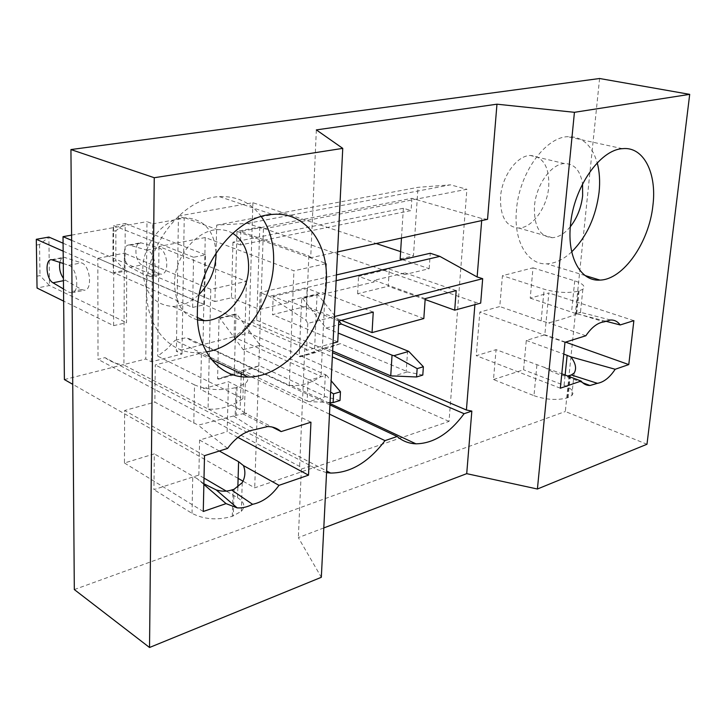 <?xml version="1.0" encoding="UTF-8"?>
<svg xmlns="http://www.w3.org/2000/svg" width="726" height="726" viewBox="0 0 726 726"><rect width="100%" height="100%" fill="white"/><g stroke="black" fill="none" stroke-linecap="round" stroke-linejoin="round"><path stroke-width="0.54" stroke-dasharray="3.63 2.72" d="M316.345 129.9L310.701 257.757L337.581 251.922M599.585 78.508L565.327 411.506L646.984 444.248M74.315 589.566L565.327 411.506M500.541 196.927C500.023 216.62 506.095 226.984 518.754 228.028C532.321 227.982 547.105 207.582 548.72 187.081C549.546 167.034 543.338 156.489 530.107 155.446C516.767 155.745 501.92 176.364 500.541 196.927M564.982 342.318L479.841 312.08L476.274 355.695L496.067 349.66L561.797 373.781M536.904 365.06L533.982 395.679L493.489 379.535L496.067 349.66M493.489 379.535L523.582 369.779L526.296 340.44L544.827 334.786L548.865 292.959L530.216 298.123L533.02 267.83L502.437 275.689L499.778 306.553L479.841 312.08M216.049 252.92L216.702 225.105L247.548 223.372L263.429 228.926L466.891 189.277L449.04 421.389L254.708 487.827L243.029 481.184M263.429 228.926L254.708 487.827M216.067 252.893C214.37 230.532 203.997 218.835 184.93 217.809C163.994 218.009 142.396 244.399 142.786 270.018C144.175 292.85 154.157 304.993 172.724 306.445C182.308 306.2 191.165 302.116 199.296 294.212M310.946 422.205L228.49 381.722L200.648 389.435L201.411 353.063L155.264 364.924L154.865 402.122L198.225 425.173L235.197 415.544L236.004 387.575L245.279 383.455C247.729 381.413 248.401 379.271 247.303 377.03M204.015 478.08L198.86 475.067L153.93 489.633L154.311 453.877L124.445 462.988L124.645 410.499L154.865 402.122M198.86 475.067L199.596 440.074L227.138 431.671L228.49 381.722M310.701 257.757L308.859 255.897L240.805 231.485L411.896 198.325L481.846 218.535L487.536 219.325M247.548 223.372L450.474 184.831L466.891 189.277M411.896 198.325L411.097 210.576L240.424 244.952L240.805 231.485M216.702 225.105L418.013 187.335L450.474 184.831M240.424 244.952L232.955 242.185L403.375 208.28L411.097 210.576M232.955 242.185L231.44 297.76L214.905 301.562L215.94 257.657M400.153 258.928L413.457 255.861L418.013 187.335M403.375 208.28L401.478 238.028M329.477 414.129L175.02 340.385L186.591 337.536C191.473 341.374 196.937 343.77 202.971 344.732L205.24 237.538L293.93 270.807L326.41 263.574L236.994 231.403L259.799 226.993L475.103 302.197L480.685 303.114M329.94 404.908L186.591 337.536M151.353 361.811L152.714 223.835L146.979 221.648L145.808 358.998L151.353 361.811L181.981 354.016L176.373 351.284L178.442 216.03L184.232 218.145L152.714 223.835M71.593 235.124L146.979 221.648M64.387 379.562L145.808 358.998M113.619 325.656L113.692 273.484L126.732 270.834L126.515 322.68L113.619 325.656L63.643 301.108M323.796 527.938L298.341 537.612L321.328 577.297M341.374 320.329L306.354 306.327L272.495 314.639L273.157 296.417L288.422 302.56L259.554 309.512L231.44 297.76M273.157 296.417L307.134 288.431L322.516 294.357L374.081 281.951L374.18 280.281L404.99 272.903L404.881 274.537L389.29 269.128L358.553 276.352L374.081 281.951M402.422 259.69L429.184 268.693L404.881 274.537M178.442 216.03L252.902 202.717L376.195 243.528M400.616 251.613L413.457 255.861M71.629 240.333L214.905 301.562M306.354 306.327L307.134 288.431M373.246 312.08L322.598 292.642L322.516 294.357M338.815 321.001L288.494 300.809L322.598 292.642M337.744 341.901L272.495 314.639M288.422 302.56L288.494 300.809M429.184 268.693L430.264 253.256M259.554 309.512L260.117 292.56L269.446 296.326L306.036 320.347L307.797 323.388L334.35 316.6M336.428 274.927L260.117 292.56M336.147 280.69L269.446 296.326M307.797 323.388L306.608 350.349L333.025 343.18M425.146 299.52L388.238 286.235L389.29 269.128M423.821 318.551L357.6 293.758L388.238 286.235M326.555 472.635L316.055 469.196L310.81 465.874L104.998 357.637L98.019 359.361L97.819 258.311L304.82 348.126L306.608 350.349M97.819 258.311L124.328 253.183L123.91 365.015L208.335 409.083C219.996 409.927 231.512 406.451 242.883 398.665L157.742 356.157L166.88 349.079L175.02 340.385M205.24 237.538L158.976 246.486L246.45 281.389L210.767 289.338L124.328 253.183M210.767 289.338L208.053 409.056M104.998 357.637C110.661 361.73 116.968 364.189 123.91 365.015M310.81 465.874L301.363 469.087L299.647 466.428L98.019 359.361M301.363 469.087L298.341 537.612M238.101 478.38L72.736 384.308M449.04 421.389L248.836 332.98L176.373 351.284M181.981 354.016L184.232 218.145M158.976 246.486L157.742 356.157M246.45 281.389L242.883 398.665M235.959 313.904L234.253 374.18L217.573 378.745L219.061 317.961L219.978 318.36L236.885 314.304L235.959 313.904L219.061 317.961M252.902 202.717L248.836 332.98M192.617 307.443L193.561 257.276L205.522 254.844L204.46 304.711L192.617 307.443L113.51 272.559L125.017 270.226L115.833 260.707L112.966 261.269L113.51 272.559L113.574 225.568L113.002 231.249L112.966 261.269M357.6 293.758L358.553 276.352M456.191 290.6L404.99 272.903M425.209 298.622L374.18 280.281M202.971 344.732L289.275 385.261L293.93 270.807M289.275 385.261L291.534 385.497C301.417 386.087 311.254 383.047 321.037 376.386L234.035 337.173L242.901 330.303L250.833 321.709L332.336 356.874M326.41 263.574L321.037 376.386M317.071 294.447L314.422 352.237L299.212 356.393L301.698 298.141L302.633 298.504L318.006 294.81L317.071 294.447L301.698 298.141M236.994 231.403L234.035 337.173M259.799 226.993L256.732 320.257L250.833 321.709M256.732 320.257L332.544 352.709M193.788 423.24L194.532 384.889C206.955 390.053 220.777 390.951 236.004 387.575M233.663 416.034L255.08 429.601M227.565 448.423L198.225 425.173M245.279 383.455L244.363 413.43C247.285 413.384 247.521 413.303 245.061 413.194L272.168 427.033M244.363 413.43L235.197 415.544M247.021 376.531L241.277 372.093L201.411 353.063M194.532 384.889L155.264 364.924M204.505 455.674L124.645 410.499M245.061 413.194L240.161 409.573L200.648 389.435M203.271 511.485L124.445 462.988M308.859 255.897L306.036 320.347M304.82 348.126L299.647 466.428M237.919 437.433L227.138 431.671M199.596 440.074L219.325 451.009M203.87 484.46L197.127 478.634L203.888 483.77M197.127 478.634L154.311 453.877M261.269 216.548C250.878 202.554 236.948 195.929 219.488 196.664C183.56 197.654 145.908 244.562 146.561 289.592C145.853 326.228 169.04 353.38 197.291 352.718L206.375 351.91M237.838 487.337L237.529 497.7L226.303 491.13M237.529 497.7C244.299 501.965 245.579 506.503 241.341 511.322L232.302 516.322C217.491 520.469 204.07 519.48 192.027 513.364L153.93 489.633M232.692 233.273C228.109 230.614 223.036 229.407 217.491 229.679C196.356 230.024 174.34 257.276 174.549 283.567C175.166 303.25 182.825 315.356 197.536 319.903M530.216 298.123L575.301 313.378L580.773 312.371L576.008 314.24C568.286 317.398 559.156 320.275 548.62 322.861L541.124 320.874L499.778 306.553M533.02 267.83L574.729 280.853C583.042 283.648 585.755 286.452 582.86 289.275L578.377 291.171C568.05 293.358 556.633 292.705 544.146 289.22L502.437 275.689M577.606 313.795L604.159 321.854M605.584 321.182L575.301 313.378M585.864 335.748L548.62 322.861M633.871 320.647L548.865 292.959M565.545 342.137L544.827 334.786M475.103 302.197L474.895 304.684M481.846 218.535L481.683 220.604M560.336 388.21L476.274 355.695M544.309 367.193C551.424 371.748 558.24 374.68 564.764 375.977L567.678 375.995M526.296 340.44L563.793 354.052M571.725 251.822C563.621 259.409 555.354 263.411 546.923 263.837C527.675 265.099 513.418 241.304 516.467 209.968C519.026 173.922 544.818 137.495 567.541 136.688C582.08 136.325 591.971 145.055 597.226 162.896M533.982 395.679C546.106 399.817 557.241 400.534 567.396 397.821L571.825 395.488C574.72 392.049 572.133 388.664 564.075 385.325L523.582 369.779M570.327 226.73C564.647 233.609 558.657 237.266 552.35 237.701C539.736 236.74 533.773 226.194 534.472 206.093C536.051 185.085 551.07 163.94 564.392 163.559C574.293 163.604 580.346 170.429 582.551 184.005M36.3 239.299L36.4 245.089L39.54 244.517L48.887 237.066L49.495 285.518L39.994 275.608L36.881 276.216L37.044 288.04L49.495 285.518L126.515 322.68M39.54 244.517L39.994 275.608M36.4 245.089L36.881 276.216M63.089 243.219L126.732 270.834M59.868 262.313C60.63 259.164 62.028 257.476 64.069 257.276L81.43 262.857C90.142 265.063 92.846 290.318 84.397 290.246L81.584 289.529L65.594 280.254L63.425 278.312M217.573 378.745L218.472 379.19L242.593 370.324L307.162 401.024L308.133 379.408L243.21 349.687L219.978 318.36M63.162 251.16L113.692 273.484M63.28 263.484L68.68 265.335C77.337 267.576 80.087 292.986 71.702 292.896L68.906 292.161L63.525 288.984M243.21 349.687L260.153 345.267L236.885 314.304M260.153 345.267L326.464 375.224L310.02 379.979L308.133 379.408M310.02 379.979L330.584 392.085M330.067 402.467L309.04 401.623L307.162 401.024M242.593 370.324L259.463 365.722L324.295 395.87L325.411 396.677L309.04 401.623M218.472 379.19L235.16 374.616L259.463 365.722M234.253 374.18L235.16 374.616M325.339 374.444L324.295 395.87M326.464 375.224L331.147 380.76M340.013 400.48L325.411 396.677M193.561 257.276L113.574 225.568L125.199 223.508L125.017 270.226L204.46 304.711M205.522 254.844L125.199 223.508L115.897 230.732L115.833 260.707M158.359 273.557L141.879 264.89C134.709 261.678 133.648 242.629 140.672 242.756L158.649 247.875C167.67 249.862 170.056 274.129 161.272 274.201L158.359 273.557L146.679 275.989L130.263 267.222C123.13 263.983 122.022 244.825 129.01 244.971L146.906 250.152C155.881 252.176 158.313 276.588 149.574 276.642L146.679 275.989M113.002 231.249L115.897 230.732M299.212 356.393L300.137 356.802L325.066 347.827L332.635 351.048M302.633 298.504L326.019 328.061L338.198 333.062M326.019 328.061L338.615 324.767M338.951 320.965L318.006 294.81M325.066 347.827L340.403 343.643L406.233 371.177L407.404 371.912L392.603 376.386M300.137 356.802L315.338 352.636L340.403 343.643M314.422 352.237L315.338 352.636M407.595 350.694L406.233 371.177M422.795 375.07L407.404 371.912M237.048 387.276L236.24 415.236M241.277 372.093L241.223 373.763M241.141 376.631L240.161 409.573M192.027 513.364L192.744 476.555M234.09 489.26L233.318 515.959M232.302 516.322L233.073 489.614M574.729 280.853L571.562 311.908M579.058 290.981L576.68 314.04M578.377 291.171L576.008 314.24M541.124 320.874L544.146 289.22M564.075 385.325L565.127 375.033M567.396 397.821L569.683 375.596M570.355 375.369L568.059 397.585M63.443 280.69L65.594 280.254M52.735 259.863L65.385 257.467M81.584 289.529L68.906 292.161M68.68 265.335L81.43 262.857M130.263 267.222L141.879 264.89M130.381 245.143L142.042 242.929M146.906 250.152L158.649 247.875M208.335 409.083L326.636 470.993M291.534 385.497L330.012 403.538M242.602 413.711L267.649 426.543M197.291 352.718L211.466 359.506M219.488 196.664L272.459 214.424M184.93 217.809L217.491 229.679M172.724 306.445L197.418 317.507M242.221 482.654L241.341 511.322M582.86 289.275L580.446 312.516M610.512 320.003L580.773 312.371M582.651 382.729L564.755 375.977M585.129 275.553L546.923 263.837M622.481 148.676L567.541 136.688M564.392 163.559L530.107 155.446M552.35 237.701L518.754 228.028M574.148 373.082L571.825 395.488M51.419 259.672L64.069 257.276M71.702 292.896L84.397 290.246M129.01 244.971L140.672 242.756M149.574 276.642L161.272 274.201"/><path stroke-width="1.09" d="M496.965 104.19L574.429 112.312L689.7 94.362L599.585 78.508L70.939 149.565L154.248 177.725L342.754 148.376L316.345 129.9L496.965 104.19L487.536 219.325L337.581 251.922M70.939 149.565L74.315 589.566L149.529 647.492L321.328 577.297L342.754 148.376M199.296 294.212C209.76 283.303 215.35 270.253 216.067 255.044L216.067 252.893M215.94 257.657L216.049 252.92M401.478 238.028L400.153 258.928L402.422 259.69M332.336 356.874L464.105 413.711C449.412 433.549 433.349 443.577 415.916 443.822C408.856 443.541 402.603 441.099 397.149 436.498L384.998 440.628L329.477 414.129M397.149 436.498L329.94 404.908M72.736 384.308L64.387 379.562L63.026 236.658L71.593 235.124M689.7 94.362L646.984 444.248L537.403 489.015L466.718 473.661L323.796 527.938M376.195 243.528L400.616 251.613M63.026 236.658L71.629 240.333M333.025 343.18L337.744 341.901L338.815 321.001L373.246 312.08L372.048 332.599L341.374 320.329M336.147 280.69L439.856 256.378L430.264 253.256L336.428 274.927M439.856 256.378L477.136 276.96L482.681 278.684L480.685 303.114L454.694 310.165L425.146 299.52M334.35 316.6L482.681 278.684M372.048 332.599L423.821 318.551L425.209 298.622L456.191 290.6L454.694 310.165M464.105 413.711L471.836 411.079L466.718 473.661M384.998 440.628C368.617 462.226 350.486 473.034 330.575 473.053L326.555 472.635M243.029 481.184L238.101 478.38M471.836 411.079L466.41 410.009L332.544 352.709M227.565 448.423C235.669 437.533 244.844 431.253 255.08 429.601L267.649 426.543C272.885 426.607 277.368 428.295 281.098 431.589L310.946 422.205L308.523 475.149L278.993 485.34C271.406 495.876 262.603 502.201 252.594 504.316C247.321 507.029 242.175 508.227 237.166 507.882L226.058 503.617L203.271 511.485L204.505 455.674L227.565 448.423M272.168 427.033L281.098 431.589M247.303 377.03L247.021 376.531M149.529 647.492L154.248 177.725M197.372 312.116C196.22 350.286 219.434 378.155 248.029 377.021C286.108 377.329 324.976 328.805 326.31 281.969C328.769 243.137 305.174 211.266 272.459 214.424C236.068 215.84 197.236 265.208 197.372 312.116M308.523 475.149L237.919 437.433M219.325 451.009L238.6 461.7L243.446 465.593L278.993 485.34M243.446 465.593C245.687 471.392 245.279 477.082 242.23 482.654L234.09 489.26L231.567 490.014L252.594 504.316M203.888 483.77L216.166 489.896C221.539 491.584 226.675 491.629 231.567 490.014M226.058 503.617L203.87 484.46M206.375 351.91C241.223 346.393 272.776 303.441 273.62 262.24C274.147 244.326 270.027 229.089 261.269 216.548M226.303 491.13L204.015 478.08M197.536 319.903L204.505 320.683C226.213 320.974 248.337 293.948 248.601 267.631C248.737 251.704 243.428 240.252 232.692 233.273M615.185 369.271L570.827 356.847C575.7 363.163 576.807 368.581 574.148 373.082L571.28 374.97L597.434 383.319C603.805 382.212 609.722 377.529 615.185 369.271L628.78 364.579L633.871 320.647L620.195 324.949C617.708 321.518 614.486 319.867 610.521 320.003L604.159 321.854C597.707 322.643 591.608 327.272 585.864 335.748L564.982 342.318L560.336 388.21L581.081 381.05C583.459 384.027 586.436 385.515 589.993 385.506L582.651 382.729M620.195 324.949L605.584 321.182M574.429 112.312L537.403 489.015M597.434 383.319L589.993 385.506M570.5 224.888C573.604 187.617 599.876 149.71 622.481 148.676C643.608 146.207 657.094 173.224 652.892 205.621C649.08 242.566 623.171 279.682 599.948 280.091C580.8 281.652 566.961 257.285 570.5 224.888M628.78 364.579L565.545 342.137M474.895 304.684L466.41 410.009M481.683 220.604L477.136 276.96M561.797 373.781L581.081 381.05M571.28 374.97L567.678 375.995M563.793 354.052L570.827 356.847M597.226 162.896C599.567 171.735 600.184 181.5 599.086 192.181C595.937 216.729 586.817 236.612 571.725 251.822M582.551 184.005L582.642 195.721C581.245 207.663 577.134 217.991 570.327 226.73M63.089 243.219L48.887 237.066L36.3 239.299L37.044 288.04L63.643 301.108M63.425 278.312C60.122 273.593 58.942 268.257 59.868 262.313M36.3 239.299L63.162 251.16M63.525 288.984L53.007 282.786C46.11 279.301 44.722 259.409 51.419 259.672L63.28 263.484M330.584 392.085L333.57 393.846L333.125 402.594L330.067 402.467M333.57 393.846L340.467 391.759L340.013 400.48L333.125 402.594M331.147 380.76L340.467 391.759M332.635 351.048L390.742 375.85L392.04 355.177L338.198 333.062M338.615 324.767L341.411 324.041L338.951 320.965M341.411 324.041L408.774 351.402L393.909 355.704L392.04 355.177M393.909 355.704L417.151 368.626L416.579 376.985L390.742 375.85M417.151 368.626L423.376 366.748L422.795 375.07L416.579 376.985M408.774 351.402L423.376 366.748M241.223 373.763L241.141 376.631M238.6 461.7L237.838 487.337M565.127 375.033L567.142 355.268M53.007 282.786L63.443 280.69M326.636 470.993L330.575 473.053M330.012 403.538L415.916 443.822M216.166 489.887L237.166 507.882M211.466 359.506L248.029 377.021M197.418 317.507L204.505 320.683M599.948 280.091L585.129 275.553"/></g></svg>
